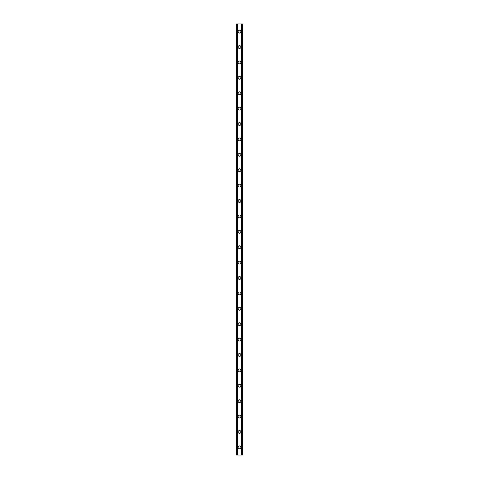 <?xml version="1.0" encoding="UTF-8"?>
<svg xmlns="http://www.w3.org/2000/svg" width="479" height="479" viewBox="0 0 479 479"><rect width="100%" height="100%" fill="white"/><g stroke="black" fill="none" stroke-linecap="round" stroke-linejoin="round"><path stroke-width="0.72" d="M238.087 447.35A1.413 1.413 0 0 1 239.5 445.943A1.413 1.413 0 0 1 240.913 447.35A1.413 1.413 0 0 1 239.5 448.763A1.413 1.413 0 0 1 238.087 447.35M238.087 431.956A1.413 1.413 0 0 1 239.5 430.543A1.413 1.413 0 0 1 240.913 431.956A1.413 1.413 0 0 1 239.5 433.369A1.413 1.413 0 0 1 238.087 431.956M238.087 416.556A1.413 1.413 0 0 1 239.5 415.149A1.413 1.413 0 0 1 240.913 416.556A1.413 1.413 0 0 1 239.5 417.969A1.413 1.413 0 0 1 238.087 416.556M238.087 401.163A1.413 1.413 0 0 1 239.5 399.749A1.413 1.413 0 0 1 240.913 401.163A1.413 1.413 0 0 1 239.5 402.576A1.413 1.413 0 0 1 238.087 401.163M238.087 385.769A1.413 1.413 0 0 1 239.5 384.356A1.413 1.413 0 0 1 240.913 385.769A1.413 1.413 0 0 1 239.5 387.176A1.413 1.413 0 0 1 238.087 385.769M238.087 370.369A1.413 1.413 0 0 1 239.5 368.956A1.413 1.413 0 0 1 240.913 370.369A1.413 1.413 0 0 1 239.5 371.782A1.413 1.413 0 0 1 238.087 370.369M238.087 354.975A1.413 1.413 0 0 1 239.5 353.562A1.413 1.413 0 0 1 240.913 354.975A1.413 1.413 0 0 1 239.5 356.382A1.413 1.413 0 0 1 238.087 354.975M238.087 339.575A1.413 1.413 0 0 1 239.5 338.168A1.413 1.413 0 0 1 240.913 339.575A1.413 1.413 0 0 1 239.5 340.988A1.413 1.413 0 0 1 238.087 339.575M238.087 324.181A1.413 1.413 0 0 1 239.5 322.768A1.413 1.413 0 0 1 240.913 324.181A1.413 1.413 0 0 1 239.5 325.594A1.413 1.413 0 0 1 238.087 324.181M238.087 308.781A1.413 1.413 0 0 1 239.5 307.374A1.413 1.413 0 0 1 240.913 308.781A1.413 1.413 0 0 1 239.5 310.194A1.413 1.413 0 0 1 238.087 308.781M238.087 293.387A1.413 1.413 0 0 1 239.5 291.974A1.413 1.413 0 0 1 240.913 293.387A1.413 1.413 0 0 1 239.5 294.801A1.413 1.413 0 0 1 238.087 293.387M238.087 277.994A1.413 1.413 0 0 1 239.5 276.581A1.413 1.413 0 0 1 240.913 277.994A1.413 1.413 0 0 1 239.5 279.401A1.413 1.413 0 0 1 238.087 277.994M238.087 262.594A1.413 1.413 0 0 1 239.5 261.181A1.413 1.413 0 0 1 240.913 262.594A1.413 1.413 0 0 1 239.5 264.007A1.413 1.413 0 0 1 238.087 262.594M238.087 247.2A1.413 1.413 0 0 1 239.5 245.787A1.413 1.413 0 0 1 240.913 247.2A1.413 1.413 0 0 1 239.5 248.607A1.413 1.413 0 0 1 238.087 247.2M238.087 231.8A1.413 1.413 0 0 1 239.5 230.393A1.413 1.413 0 0 1 240.913 231.8A1.413 1.413 0 0 1 239.5 233.213A1.413 1.413 0 0 1 238.087 231.8M238.087 216.406A1.413 1.413 0 0 1 239.5 214.993A1.413 1.413 0 0 1 240.913 216.406A1.413 1.413 0 0 1 239.5 217.819A1.413 1.413 0 0 1 238.087 216.406M238.087 201.006A1.413 1.413 0 0 1 239.5 199.599A1.413 1.413 0 0 1 240.913 201.006A1.413 1.413 0 0 1 239.5 202.419A1.413 1.413 0 0 1 238.087 201.006M238.087 185.613A1.413 1.413 0 0 1 239.5 184.199A1.413 1.413 0 0 1 240.913 185.613A1.413 1.413 0 0 1 239.5 187.026A1.413 1.413 0 0 1 238.087 185.613M238.087 170.219A1.413 1.413 0 0 1 239.5 168.806A1.413 1.413 0 0 1 240.913 170.219A1.413 1.413 0 0 1 239.5 171.626A1.413 1.413 0 0 1 238.087 170.219M238.087 154.819A1.413 1.413 0 0 1 239.5 153.406A1.413 1.413 0 0 1 240.913 154.819A1.413 1.413 0 0 1 239.5 156.232A1.413 1.413 0 0 1 238.087 154.819M238.087 139.425A1.413 1.413 0 0 1 239.5 138.012A1.413 1.413 0 0 1 240.913 139.425A1.413 1.413 0 0 1 239.5 140.832A1.413 1.413 0 0 1 238.087 139.425M238.087 124.025A1.413 1.413 0 0 1 239.5 122.618A1.413 1.413 0 0 1 240.913 124.025A1.413 1.413 0 0 1 239.5 125.438A1.413 1.413 0 0 1 238.087 124.025M238.087 108.631A1.413 1.413 0 0 1 239.5 107.218A1.413 1.413 0 0 1 240.913 108.631A1.413 1.413 0 0 1 239.5 110.044A1.413 1.413 0 0 1 238.087 108.631M238.087 93.231A1.413 1.413 0 0 1 239.5 91.824A1.413 1.413 0 0 1 240.913 93.231A1.413 1.413 0 0 1 239.5 94.644A1.413 1.413 0 0 1 238.087 93.231M238.087 77.838A1.413 1.413 0 0 1 239.5 76.424A1.413 1.413 0 0 1 240.913 77.838A1.413 1.413 0 0 1 239.5 79.251A1.413 1.413 0 0 1 238.087 77.838M238.087 62.444A1.413 1.413 0 0 1 239.5 61.031A1.413 1.413 0 0 1 240.913 62.444A1.413 1.413 0 0 1 239.5 63.851A1.413 1.413 0 0 1 238.087 62.444M238.087 47.044A1.413 1.413 0 0 1 239.5 45.631A1.413 1.413 0 0 1 240.913 47.044A1.413 1.413 0 0 1 239.5 48.457A1.413 1.413 0 0 1 238.087 47.044M238.087 31.65A1.413 1.413 0 0 1 239.5 30.237A1.413 1.413 0 0 1 240.913 31.65A1.413 1.413 0 0 1 239.5 33.057A1.413 1.413 0 0 1 238.087 31.65M242.338 23.95L236.548 23.95L236.548 455.05L242.452 455.05L242.452 23.95L242.338 455.05M236.548 23.95L236.548 455.05L236.548 23.95M237.458 23.95L237.458 455.05M241.542 23.95L241.542 455.05M242.452 23.95L242.452 455.05L242.452 23.95M236.662 23.95L236.662 455.05L236.662 23.95M237.123 23.95L237.123 455.05M237.159 23.95L237.159 455.05M237.38 23.95L237.38 455.05M241.62 23.95L241.62 455.05M241.841 23.95L241.841 455.05M241.877 23.95L241.877 455.05"/></g></svg>
